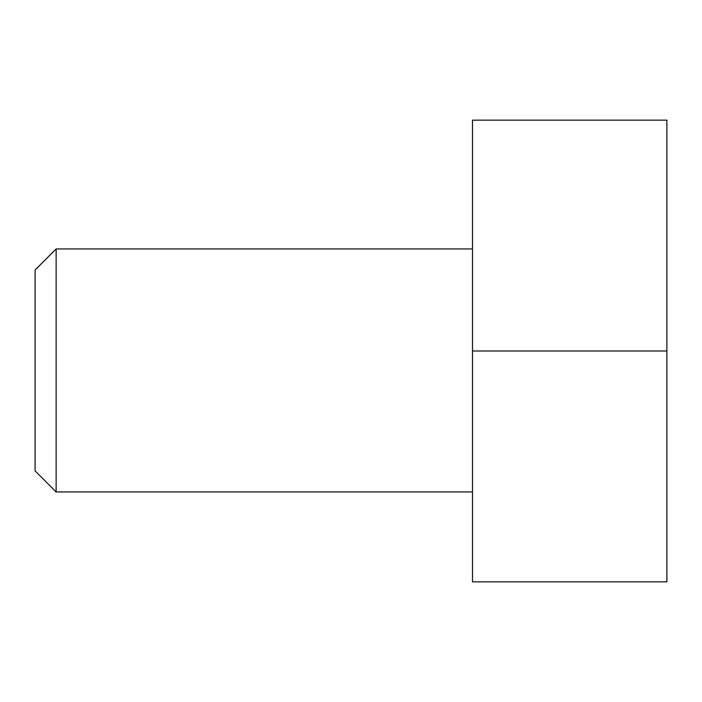<?xml version="1.0" encoding="UTF-8"?>
<svg xmlns="http://www.w3.org/2000/svg" width="702" height="702" viewBox="0 0 702 702"><rect width="100%" height="100%" fill="white"/><g stroke="black" fill="none" stroke-linecap="round" stroke-linejoin="round"><path stroke-width="1.05" d="M56.134 248.938L56.134 491.944L35.1 470.902L35.1 269.972L56.134 248.938L472.499 248.938M56.134 491.944L472.499 491.944M666.9 120.147L666.9 581.853L472.499 581.853L472.499 120.147L666.9 120.147M666.9 351L472.499 351"/></g></svg>
